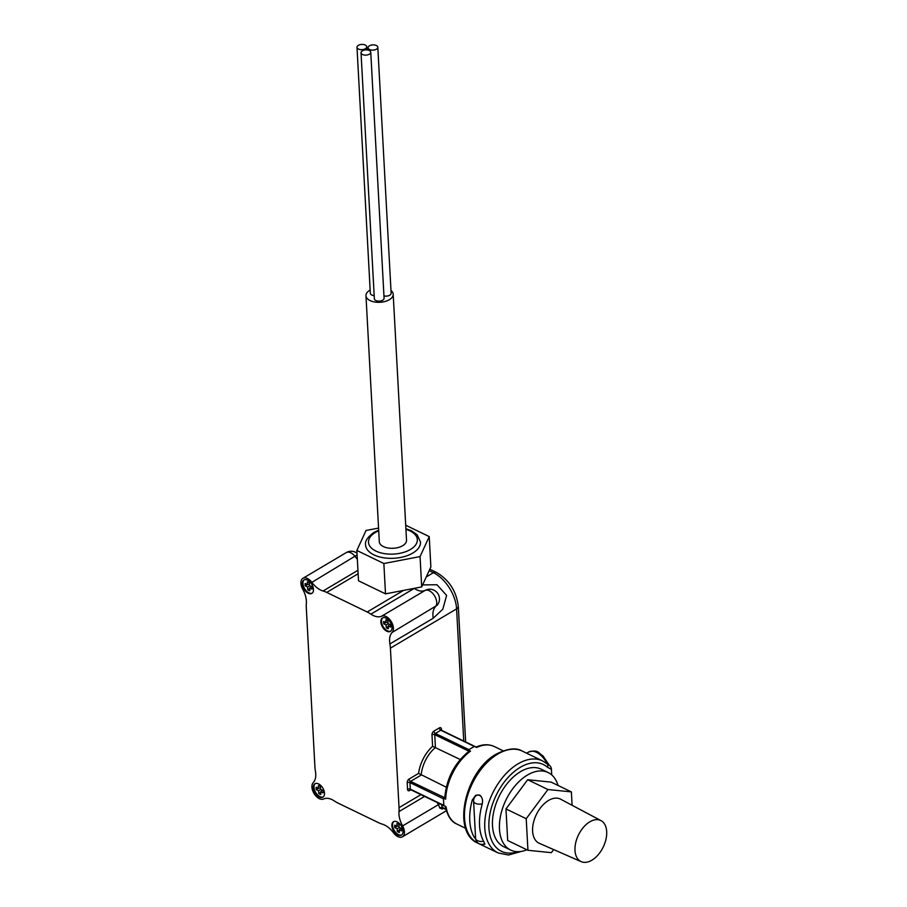 <?xml version="1.0" encoding="UTF-8"?>
<svg xmlns="http://www.w3.org/2000/svg" width="907" height="907" viewBox="0 0 907 907"><rect width="100%" height="100%" fill="white"/><g stroke="black" fill="none" stroke-linecap="round" stroke-linejoin="round"><path stroke-width="1.36" d="M369.387 54.193A4.864 2.619 -3.1 0 0 370.759 52.243A4.864 2.619 -3.1 0 0 367.652 49.998A4.864 2.619 -3.1 0 0 362.403 50.815A4.864 2.619 -3.1 0 0 361.031 52.765A4.864 2.619 -3.1 0 0 364.138 55.01A4.864 2.619 -3.1 0 0 369.387 54.193M361.031 52.765L374.353 298.766A4.864 2.619 -3.1 0 0 377.459 301.011A4.864 2.619 -3.1 0 0 382.709 300.194A4.864 2.619 -3.1 0 0 384.08 298.244L370.759 52.243M376.439 49.205A4.864 2.619 -3.1 0 0 377.811 47.243A4.864 2.619 -3.1 0 0 374.704 44.999A4.864 2.619 -3.1 0 0 369.455 45.826A4.864 2.619 -3.1 0 0 368.083 47.776A4.864 2.619 -3.1 0 0 371.19 50.021A4.864 2.619 -3.1 0 0 376.439 49.205M383.944 295.897A4.864 2.619 -3.1 0 0 389.761 295.194A4.864 2.619 -3.1 0 0 391.132 293.244L377.811 47.243M365.351 48.729A4.864 2.619 -3.1 0 0 366.723 46.779A4.864 2.619 -3.1 0 0 363.616 44.534A4.864 2.619 -3.1 0 0 358.367 45.35A4.864 2.619 -3.1 0 0 356.995 47.3A4.864 2.619 -3.1 0 0 360.102 49.545A4.864 2.619 -3.1 0 0 365.351 48.729M546.774 763.683A2.925 2.302 130.9 0 1 547.17 763.943L547.17 763.943A2.925 2.302 130.9 0 1 547.352 767.163A48.184 29.137 115.8 0 0 520.221 767.345A48.184 29.137 115.8 0 0 488.862 823.635A48.184 29.137 115.8 0 0 517.863 851.684M383.604 622.576A4.864 2.868 -120.7 0 0 383.831 623.88L386.11 624.991L386.257 627.667A4.864 2.868 -120.7 0 0 388.355 628.687L388.207 626L390.486 627.1A4.864 2.868 -120.7 0 0 390.361 624.64L388.071 623.54L387.935 620.864A4.864 2.868 -120.7 0 0 385.838 619.844L385.985 622.531L383.695 621.42A4.864 2.868 -120.7 0 0 383.604 622.576M385.928 622.508L383.831 623.88M309.457 584.063L307.439 584.562L305.16 583.45A4.864 2.868 -120.7 0 0 305.058 584.607A4.864 2.868 -120.7 0 0 305.296 585.911L307.575 587.022L307.722 589.697A4.864 2.868 -120.7 0 0 309.809 590.706L309.672 588.031L311.951 589.131A4.864 2.868 -120.7 0 0 311.815 586.67L309.536 585.571L309.389 582.884A4.864 2.868 -120.7 0 0 307.292 581.875L307.439 584.562L305.296 585.911M316.101 788.376A4.864 2.868 -120.7 0 0 316.328 789.68L318.606 790.791L318.754 793.466A4.864 2.868 -120.7 0 0 320.851 794.475L320.704 791.8L322.983 792.899A4.864 2.868 -120.7 0 0 322.858 790.439L320.568 789.339L320.42 786.652A4.864 2.868 -120.7 0 0 318.334 785.643L318.482 788.33L316.192 787.219A4.864 2.868 -120.7 0 0 316.101 788.376M318.425 788.308L316.328 789.68M394.636 826.345A4.864 2.868 -120.7 0 0 394.862 827.649L397.153 828.76L397.3 831.436A4.864 2.868 -120.7 0 0 399.386 832.456L399.25 829.769L401.529 830.869A4.864 2.868 -120.7 0 0 401.393 828.408L399.114 827.309L398.967 824.633A4.864 2.868 -120.7 0 0 396.869 823.613L397.017 826.3L394.738 825.189A4.864 2.868 -120.7 0 0 394.636 826.345M396.971 826.277L394.862 827.649M392.005 627.372A7.789 4.58 -120.7 0 0 388.377 619.787A7.789 4.58 -120.7 0 0 382.448 617.973A7.789 4.58 -120.7 0 0 380.838 621.964A7.789 4.58 -120.7 0 0 384.455 629.549A7.789 4.58 -120.7 0 0 390.395 631.363A7.789 4.58 -120.7 0 0 392.005 627.372M382.799 617.792A7.789 4.58 -120.7 0 0 381.507 621.567A7.789 4.58 -120.7 0 0 384.908 628.914A7.789 4.58 -120.7 0 0 390.713 631.136M313.459 589.391A7.789 4.58 -120.7 0 0 309.843 581.818A7.789 4.58 -120.7 0 0 303.902 579.992A7.789 4.58 -120.7 0 0 302.292 583.995A7.789 4.58 -120.7 0 0 305.908 591.568A7.789 4.58 -120.7 0 0 311.849 593.393A7.789 4.58 -120.7 0 0 313.459 589.391M304.253 579.822A7.789 4.58 -120.7 0 0 302.972 583.598A7.789 4.58 -120.7 0 0 306.362 590.945A7.789 4.58 -120.7 0 0 312.178 593.167M403.037 831.141A7.789 4.58 -120.7 0 0 399.42 823.556A7.789 4.58 -120.7 0 0 393.479 821.742A7.789 4.58 -120.7 0 0 391.869 825.733A7.789 4.58 -120.7 0 0 395.486 833.318A7.789 4.58 -120.7 0 0 401.427 835.132A7.789 4.58 -120.7 0 0 403.037 831.141M393.831 821.561A7.789 4.58 -120.7 0 0 392.55 825.336A7.789 4.58 -120.7 0 0 395.94 832.683A7.789 4.58 -120.7 0 0 401.756 834.905M324.502 793.16A7.789 4.58 -120.7 0 0 320.874 785.587A7.789 4.58 -120.7 0 0 314.933 783.761A7.789 4.58 -120.7 0 0 313.323 787.764A7.789 4.58 -120.7 0 0 316.951 795.337A7.789 4.58 -120.7 0 0 322.892 797.162A7.789 4.58 -120.7 0 0 324.502 793.16M315.296 783.591A7.789 4.58 -120.7 0 0 314.003 787.367A7.789 4.58 -120.7 0 0 317.405 794.713A7.789 4.58 -120.7 0 0 323.209 796.936M589.799 821.821A22.777 13.775 -64.2 0 1 601.035 820.642A22.777 13.775 -64.2 0 1 605.933 839.428A22.777 13.775 -64.2 0 1 591.874 860.199A22.777 13.775 -64.2 0 1 581.206 861.65A22.777 13.775 -64.2 0 1 575.639 843.079A22.777 13.775 -64.2 0 1 589.799 821.821M601.035 820.642L560.617 799.192A24.5 14.818 115.8 0 0 548.531 800.462A24.5 14.818 115.8 0 0 533.305 823.318A24.5 14.818 115.8 0 0 539.291 843.295L581.206 861.65M558.02 785.451A43.048 26.031 115.8 0 0 548.145 772.549A43.048 26.031 115.8 0 0 527.443 775.043A43.048 26.031 115.8 0 0 500.777 814.758A43.048 26.031 115.8 0 0 510.664 850.063A43.048 26.031 115.8 0 0 526.91 849.791M548.145 772.549L541.162 769.17A43.048 26.031 115.8 0 0 520.459 771.676A43.048 26.031 115.8 0 0 493.805 811.391A43.048 26.031 115.8 0 0 503.68 846.684L510.664 850.063M475.687 839.111L474.293 837.331A51.109 30.906 -64.2 0 1 472.275 800.019L475.642 795.36L479.599 795.008C482.354 797.208 483.17 800.45 482.048 804.747A51.109 30.906 115.8 0 0 484.066 842.059L484.621 844.394L483.272 844.247M475.756 747.221L476.844 747.391L474.758 746.382A43.048 26.031 115.8 0 0 471.583 748.048L468.885 749.658A0.975 0.59 115.8 0 0 468.443 750.123L470.54 751.132L468.987 751.234L434.736 734.67L435.428 747.527A27.255 16.485 115.8 0 0 421.165 775.077L410.554 781.369L444.793 797.752C446.448 778.614 454.475 763.127 468.874 751.302L468.987 751.234M370.147 290.047A13.628 7.324 -3.1 0 0 369.818 290.24A13.628 7.324 -3.1 0 0 365.975 295.705A13.628 7.324 -3.1 0 0 374.659 301.986A13.628 7.324 -3.1 0 0 389.364 299.695A13.628 7.324 -3.1 0 0 393.196 294.231A13.628 7.324 -3.1 0 0 390.985 290.523M365.975 295.705L379.296 541.706A13.628 7.324 -3.1 0 0 387.981 547.987A13.628 7.324 -3.1 0 0 402.685 545.697A13.628 7.324 -3.1 0 0 406.517 540.232L393.196 294.231M378.673 530.164L373.956 532.432C367.562 537.046 364.773 541.241 365.589 545.016A27.505 14.773 -3.1 0 0 383.105 557.692A27.505 14.773 -3.1 0 0 412.776 553.066A27.505 14.773 -3.1 0 0 420.508 542.046L417.141 534.745L411.699 530.856L405.894 528.69M463.749 741.053L456.595 608.88L390.407 648.154A30.419 17.891 -120.7 0 0 389.908 643.947A19.466 11.451 59.3 0 1 389.591 641.249A19.466 11.451 59.3 0 1 392.13 632.44A9.739 5.725 -120.7 0 0 391.064 621.295A9.739 5.725 -120.7 0 0 381.734 616.148A19.466 11.451 59.3 0 1 370.895 614.13A30.419 17.891 -120.7 0 0 367.21 611.987L403.581 590.4L421.698 586.92L430.87 566.932L429.226 536.593L405.701 525.221M358.129 573.768L326.713 592.407A30.419 17.891 -120.7 0 0 323.062 591.001A19.466 11.451 59.3 0 1 311.861 582.362A9.739 5.725 -120.7 0 0 302.904 578.326A9.739 5.725 -120.7 0 0 300.897 583.326A9.739 5.725 -120.7 0 0 302.723 589.221A19.466 11.451 59.3 0 1 306.373 601.012A19.466 11.451 59.3 0 1 306.339 603.54A30.419 17.891 -120.7 0 0 306.283 607.486L314.922 766.971A30.419 17.891 -120.7 0 0 315.421 771.188A19.466 11.451 59.3 0 1 313.198 782.684A9.739 5.725 -120.7 0 0 311.929 787.083A9.739 5.725 -120.7 0 0 316.271 796.38A9.739 5.725 -120.7 0 0 323.595 798.988A19.466 11.451 59.3 0 1 334.434 801.006A30.419 17.891 -120.7 0 0 338.13 803.149L378.616 822.717A30.419 17.891 -120.7 0 0 382.266 824.134A19.466 11.451 59.3 0 1 393.468 832.773A9.739 5.725 -120.7 0 0 402.425 836.81A9.739 5.725 -120.7 0 0 402.606 825.914A19.466 11.451 59.3 0 1 398.989 811.595A30.419 17.891 -120.7 0 0 399.046 807.649L420.939 794.657M356.995 47.3L370.328 293.301A4.864 2.619 -3.1 0 0 374.183 295.637M483.431 844.213A6.814 4.013 -120.7 0 0 484.792 844.179M476.13 795.099A6.814 4.013 -120.7 0 0 475.234 796.482M482.263 803.817A6.326 3.401 176.9 0 1 475.506 803.364A6.326 3.401 176.9 0 1 473.59 801.096A6.326 6.326 0 0 1 476.674 795.314A6.326 3.719 59.3 0 1 481.322 796.618M572.102 805.28L571.376 791.902L547.941 789.521L526.219 818.704L527.931 850.29L551.365 852.671L553.655 849.587M571.376 791.902L551.127 782.117L527.693 779.725L505.97 808.919L507.682 840.494L527.931 850.29M551.728 774.941L551.433 769.374L547.352 767.163M474.758 746.382A0.975 0.59 115.8 0 0 474.293 746.438L471.583 748.048A43.048 26.031 115.8 0 0 468.443 750.123M444.804 797.933L445.666 799.169L443.58 798.16A43.048 26.031 115.8 0 0 443.614 802.071L443.795 805.348A0.975 0.59 115.8 0 0 443.988 805.79L445.258 806.13M443.58 798.16A0.975 0.59 115.8 0 0 443.432 798.795L443.614 802.071A43.048 26.031 115.8 0 0 443.988 805.79M390.407 648.154L399.046 807.649M443.466 808.262L442.174 809.033L439.736 808.035A9.739 5.725 -120.7 0 0 438.342 804.702L402.606 825.914M326.713 592.407L367.21 611.987M378.559 528.078L366.043 530.47L356.859 550.458L358.503 580.797L385.509 593.858L403.581 590.4M422.628 584.902L436.959 584.754L446.618 595.4L442.82 609.209L433.24 618.223L389.908 643.947M392.13 632.44L437.14 605.286A9.739 9.739 0 0 0 425.655 590.117L381.734 616.148M311.861 582.362L357.109 554.914M356.859 550.458L383.865 563.519L385.509 593.858M383.865 563.519L420.054 556.581L421.698 586.92M420.054 556.581L429.226 536.593M460.212 759.499L432.605 746.325L431.981 734.806A2.925 1.769 -64.2 0 1 433.886 731.133L439.305 727.924A2.925 1.769 -64.2 0 1 441.471 729.183L441.528 730.316M446.278 787.208L418.58 773.41A29.205 17.652 -64.2 0 1 432.605 746.325M521.582 851.367L508.544 855.018L498.079 852.931A51.109 30.906 -64.2 0 1 486.345 811.017A51.109 30.906 -64.2 0 1 517.999 763.864A51.109 30.906 -64.2 0 1 542.579 760.905L522.33 751.121A51.109 30.906 115.8 0 0 497.75 754.08A51.109 30.906 115.8 0 0 466.096 801.232A51.109 30.906 115.8 0 0 477.83 843.147C451.017 832.116 465.393 770.633 496.39 754.034C507.795 748.366 516.446 747.402 522.33 751.121M547.182 763.966L548.259 764.986C550.107 765.372 551.173 766.834 551.433 769.374M526.219 818.704L505.97 808.919M547.941 789.521L527.693 779.725M399.273 830.313L397.3 831.436M399.329 827.411L397.153 828.76M399.035 825.801L397.017 826.3M400.747 828.102L399.25 829.769M320.738 792.344L318.754 793.466M320.795 789.441L318.606 790.791M320.488 787.832L318.482 788.33M322.212 790.133L320.704 791.8M309.695 588.575L307.722 589.697M309.752 585.673L307.575 587.022M311.169 586.364L309.672 588.031M388.241 626.544L386.257 627.667M388.298 623.653L386.11 624.991M387.992 622.032L385.985 622.531M389.715 624.333L388.207 626M549.132 765.089L542.998 755.871C538.112 753.059 538.667 749.205 528.6 752.039A17.04 10.022 -120.7 0 1 547.159 763.932L542.579 760.905M441.301 804.498A11.678 6.871 59.3 0 1 442.389 807.4L443.478 807.99M445.847 809.067L442.389 807.4A1.95 0.658 -15.7 0 0 439.736 808.035M445.949 809.475L442.537 807.978A1.95 1.145 -120.7 0 0 442.174 808.953A1.95 1.145 -120.7 0 0 442.174 809.033M503.158 750.803L494.383 746.563A43.048 26.031 115.8 0 0 476.844 747.391M405.928 529.337A24.455 13.14 176.9 0 1 410.452 549.449A24.455 13.14 176.9 0 1 375.895 551.059A24.455 13.14 176.9 0 1 375.373 532.488A24.455 13.14 176.9 0 1 378.707 530.81M370.895 614.13L414.227 588.405A19.466 11.451 59.3 0 0 425.066 590.423A9.739 5.725 -120.7 0 1 434.396 595.582A9.739 5.725 -120.7 0 1 435.462 606.726A19.466 11.451 -120.7 0 0 432.922 615.524A19.466 11.451 -120.7 0 0 433.24 618.223M357.335 559.234A19.466 11.451 59.3 0 1 355.193 556.649A9.739 5.725 -120.7 0 0 346.236 552.612L302.904 578.326M474.293 837.331L475.517 836.605M472.275 800.019L473.794 799.112M410.916 789.816L409.692 790.53A2.925 1.769 -64.2 0 1 407.526 789.283L407.175 782.718A2.925 1.769 -64.2 0 1 409.068 779.056L418.58 773.41M402.425 836.81L445.756 811.096A9.739 5.725 -120.7 0 0 446.301 810.688M465.642 741.971L458.307 606.443A6.088 3.265 176.9 0 1 456.595 608.88A30.419 17.891 -120.7 0 0 433.387 572.702L429.158 570.662M398.989 811.595L424.567 796.414M439.906 803.829L438.342 804.702A19.466 11.451 59.3 0 1 437.242 802.536M426.29 576.92L433.387 572.702A6.088 3.673 -64.2 0 1 436.312 572.351C449.112 579.834 456.436 591.194 458.307 606.443M357.936 570.299L323.062 591.001M474.293 746.438L440.791 730.237L435.371 733.457L468.885 749.658M443.432 798.795L409.93 782.594L410.281 789.147L443.795 805.348M470.54 751.132A43.048 26.031 115.8 0 0 445.666 799.169M446.085 806.811A43.048 26.031 115.8 0 0 456.913 824.078L465.688 828.318M483.624 841.277A6.326 3.401 176.9 0 1 477.524 840.676A6.326 3.401 176.9 0 1 475.608 838.408A6.326 6.326 0 0 0 484.792 843.703M476.663 747.3L441.255 730.18A0.975 0.59 115.8 0 0 440.791 730.237A1.95 1.145 -120.7 0 1 439.305 727.924M433.886 731.133A1.95 1.145 -120.7 0 0 435.371 733.457A0.975 0.59 115.8 0 0 434.736 734.67A1.95 1.043 176.9 0 0 431.981 734.806M409.068 779.056A1.95 1.145 -120.7 0 0 410.554 781.369A0.975 0.59 115.8 0 0 409.93 782.594A1.95 1.043 176.9 0 0 407.175 782.718M407.526 789.283A1.95 1.043 176.9 0 1 410.281 789.147A0.975 0.59 115.8 0 0 410.531 789.623L410.1 789.532A1.95 1.145 59.3 0 0 409.692 790.53M441.471 729.183A1.95 1.043 -3.1 0 0 440.915 729.886M366.723 46.779L366.893 49.908M498.079 852.931L477.83 843.147M436.312 572.351L429.827 569.222M357.007 553.157A9.739 9.739 0 0 0 346.236 552.612M526.65 753.207L528.6 752.039M473.59 801.096L475.608 838.408M475.824 747.175C482.524 744.182 488.714 743.978 494.383 746.563M445.246 806.119C447.366 815.812 451.244 821.799 456.913 824.078M445.688 806.618L410.531 789.623M368.083 47.776L368.219 50.112"/></g></svg>
